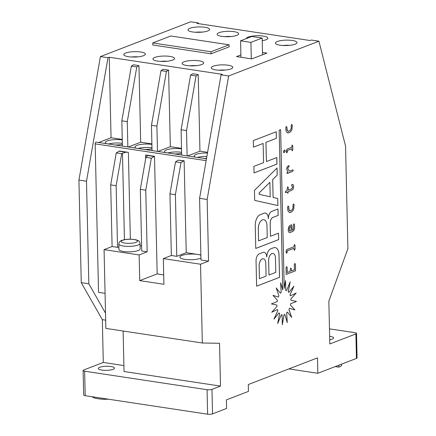 <?xml version="1.0" encoding="UTF-8"?>
<svg xmlns="http://www.w3.org/2000/svg" width="436" height="436" viewBox="0 0 436 436"><rect width="100%" height="100%" fill="white"/><g stroke="black" fill="none" stroke-linecap="round" stroke-linejoin="round"><path stroke-width="0.65" d="M118.821 243.942L118.946 249.425A10.617 2.66 -1.3 0 0 126.435 251.79A10.617 2.66 -1.3 0 0 138.299 250.504A10.617 2.66 -1.3 0 0 140.174 248.945L140.049 243.462A10.617 2.66 178.7 0 1 138.179 245.027A10.617 2.66 178.7 0 1 126.315 246.313A10.617 2.66 178.7 0 1 118.821 243.942C118.968 242.127 119.976 240.934 121.84 240.378C126.113 238.999 130.931 238.824 136.294 239.865C139.422 240.966 139.427 241.261 140.049 243.462M206.141 160.639L95.168 143.864A1.433 0.796 -81.4 0 1 95.947 142.163A1.433 0.796 -81.4 0 1 96.193 142.131L206.457 158.802M207.465 153.025A10.791 2.703 -1.3 0 0 194.238 155.957A10.791 2.703 -1.3 0 0 195.377 157.129M206.871 156.431A10.791 2.703 -1.3 0 0 197.339 157.423M181.529 148.878A10.791 2.703 -1.3 0 0 181.512 148.872A10.791 2.703 -1.3 0 0 170.351 148.949A10.791 2.703 -1.3 0 0 164.606 151.477A10.791 2.703 -1.3 0 0 165.745 152.649M181.605 152.3A10.791 2.703 -1.3 0 0 181.594 152.3A10.791 2.703 -1.3 0 0 167.713 152.943M151.897 144.398A10.791 2.703 -1.3 0 0 151.886 144.392A10.791 2.703 -1.3 0 0 140.719 144.469A10.791 2.703 -1.3 0 0 134.975 146.997A10.791 2.703 -1.3 0 0 136.119 148.169M151.979 147.82A10.791 2.703 -1.3 0 0 151.962 147.82A10.791 2.703 -1.3 0 0 138.081 148.463M122.271 139.918A10.791 2.703 -1.3 0 0 122.254 139.912A10.791 2.703 -1.3 0 0 111.087 139.989A10.791 2.703 -1.3 0 0 105.349 142.518A10.791 2.703 -1.3 0 0 106.488 143.689M122.347 143.34A10.791 2.703 -1.3 0 0 122.331 143.34A10.791 2.703 -1.3 0 0 108.45 143.984M263.753 219.684L263.78 219.69A7.652 4.235 98.6 0 0 263.753 219.684A7.652 4.235 98.6 0 0 262.439 219.842A7.652 4.235 98.6 0 0 258.27 228.922L258.575 240.863L267.246 237.522L266.974 225.581A7.652 4.235 98.6 0 0 263.78 219.69A7.652 4.235 98.6 0 0 262.472 219.848A7.652 4.235 98.6 0 0 258.303 228.922L258.575 240.863M272.958 253.463L272.931 253.458A6.022 3.33 98.6 0 0 272.931 253.458A6.022 3.33 98.6 0 0 271.895 253.583A6.022 3.33 98.6 0 0 268.614 260.728L268.968 275.018L275.797 272.386L275.47 258.101A6.022 3.33 98.6 0 0 272.958 253.463A6.022 3.33 98.6 0 0 271.922 253.589A6.022 3.33 98.6 0 0 268.641 260.733L268.968 275.018M263.339 258.761L263.311 258.755A5.864 3.243 98.6 0 0 263.311 258.755A5.864 3.243 98.6 0 0 262.303 258.875A5.864 3.243 98.6 0 0 259.109 265.829L259.431 278.691L266.074 276.13L265.786 263.273A5.864 3.243 98.6 0 0 263.339 258.761A5.864 3.243 98.6 0 0 262.336 258.88A5.864 3.243 98.6 0 0 259.142 265.835L259.431 278.691M200.876 255.218A11.325 2.834 -1.3 0 0 197.59 254.411A11.325 2.834 -1.3 0 0 181.845 255.474A11.325 2.834 -1.3 0 0 179.85 257.142A11.325 2.834 -1.3 0 0 187.84 259.665A11.325 2.834 -1.3 0 0 200.495 258.297A11.325 2.834 -1.3 0 0 200.942 258.107M207.672 30.961A10.791 2.703 -1.3 0 0 209.574 29.376A10.791 2.703 -1.3 0 0 201.955 26.967A10.791 2.703 -1.3 0 0 189.894 28.275A10.791 2.703 -1.3 0 0 187.992 29.866A10.791 2.703 -1.3 0 0 195.606 32.269A10.791 2.703 -1.3 0 0 207.672 30.961M202.195 32.111A10.791 2.703 -1.3 0 0 195.486 32.264M236.813 35.371A10.791 2.703 -1.3 0 0 238.715 33.779A10.791 2.703 -1.3 0 0 231.102 31.376A10.791 2.703 -1.3 0 0 219.036 32.684A10.791 2.703 -1.3 0 0 217.133 34.27A10.791 2.703 -1.3 0 0 224.753 36.678A10.791 2.703 -1.3 0 0 236.813 35.371M231.336 36.52A10.791 2.703 -1.3 0 0 224.633 36.668M262.216 40.701A10.791 2.703 -1.3 0 0 265.96 39.774A10.791 2.703 -1.3 0 0 267.862 38.188A10.791 2.703 -1.3 0 0 260.243 35.779A10.791 2.703 -1.3 0 0 248.182 37.087A10.791 2.703 -1.3 0 0 246.28 38.613M295.101 44.183A10.791 2.703 -1.3 0 0 297.003 42.592A10.791 2.703 -1.3 0 0 289.39 40.188A10.791 2.703 -1.3 0 0 277.323 41.496A10.791 2.703 -1.3 0 0 275.421 43.082A10.791 2.703 -1.3 0 0 283.04 45.491A10.791 2.703 -1.3 0 0 295.101 44.183M289.624 45.333A10.791 2.703 -1.3 0 0 282.92 45.486M143.482 55.699A10.791 2.703 -1.3 0 0 145.384 54.108A10.791 2.703 -1.3 0 0 137.771 51.704A10.791 2.703 -1.3 0 0 125.704 53.012A10.791 2.703 -1.3 0 0 123.802 54.598A10.791 2.703 -1.3 0 0 131.421 57.007A10.791 2.703 -1.3 0 0 143.482 55.699M138.005 56.849A10.791 2.703 -1.3 0 0 131.301 57.002M172.629 60.103A10.791 2.703 -1.3 0 0 174.531 58.517A10.791 2.703 -1.3 0 0 166.912 56.108A10.791 2.703 -1.3 0 0 154.851 57.416A10.791 2.703 -1.3 0 0 152.949 59.007A10.791 2.703 -1.3 0 0 160.568 61.411A10.791 2.703 -1.3 0 0 172.629 60.103M167.151 61.253A10.791 2.703 -1.3 0 0 160.443 61.405M201.775 64.512A10.791 2.703 -1.3 0 0 203.672 62.92A10.791 2.703 -1.3 0 0 196.058 60.517A10.791 2.703 -1.3 0 0 183.997 61.825A10.791 2.703 -1.3 0 0 182.095 63.411A10.791 2.703 -1.3 0 0 189.709 65.82A10.791 2.703 -1.3 0 0 201.775 64.512M196.298 65.662A10.791 2.703 -1.3 0 0 189.589 65.814M230.917 68.915A10.791 2.703 -1.3 0 0 232.819 67.329A10.791 2.703 -1.3 0 0 225.205 64.92A10.791 2.703 -1.3 0 0 213.139 66.228A10.791 2.703 -1.3 0 0 211.237 67.82A10.791 2.703 -1.3 0 0 218.856 70.223A10.791 2.703 -1.3 0 0 230.917 68.915M225.439 70.065A10.791 2.703 -1.3 0 0 218.736 70.218M329.725 339.786A8.137 2.038 -1.3 0 0 332.161 339.154A8.137 2.038 -1.3 0 0 333.595 337.955A8.137 2.038 -1.3 0 0 329.643 336.303M99.681 367.286A8.137 2.038 178.7 0 1 108.777 366.3A8.137 2.038 178.7 0 1 114.521 368.115A8.137 2.038 178.7 0 1 113.088 369.314A8.137 2.038 178.7 0 1 103.991 370.3A8.137 2.038 178.7 0 1 98.247 368.485A8.137 2.038 178.7 0 1 99.681 367.286M105.67 320.155L102.307 319.648L81.254 282.642L88.83 283.787L86.502 181.234L78.927 180.09L100.405 56.582L190.668 21.8L198.244 22.945L198.424 23.648M88.83 283.787L105.512 313.108M95.168 143.864L98.536 292.343L105.06 293.33M98.683 142.507L111.06 137.738L109.234 57.247L107.981 57.732L86.502 181.234M81.254 282.642L78.927 180.09M207.056 389.708A3.537 0.888 -1.3 0 0 211.978 389.375L212.534 413.868A3.537 0.888 178.7 0 1 207.612 414.2L207.056 389.708L84.649 371.205A3.537 0.888 -1.3 0 1 83.118 370.513A3.537 0.888 -1.3 0 1 83.745 369.99L103.299 362.452L123.9 365.57M102.329 319.648L103.299 362.452M124.44 239.675L122.478 153.221L121.699 153.706L116.259 152.883L119.437 151.009L128.375 152.36L130.342 239.179M140.098 245.719L141.607 245.948M145.651 158.726L145.57 154.96L154.508 156.311L151.33 158.186L145.766 190.194L140.327 189.371L145.891 157.363L147.412 155.93L147.15 155.439L154.061 156.48M163.702 274.887L157.173 273.901L154.508 156.311M178.248 160.143L183.692 160.96L180.962 162.666L175.523 161.843L178.248 160.143L184.134 160.791L186.221 252.695L200.871 254.907M293.913 246.809L286.872 249.523L286.125 250.907L286.163 252.455L286.735 253.256L287.237 250.864L293.946 248.28L293.973 249.447L294.545 250.248L295.074 249.027L294.987 245.277L294.414 244.476L293.913 246.809M294.305 250.28L295.041 249.021L294.987 245.277M286.496 253.289L287.237 252.03L287.204 250.864L293.946 248.28M294.311 264.472L294.431 269.748L291.406 270.914L291.352 268.658L290.785 268.102L290.256 269.083L290.305 271.339L287.275 272.505L287.155 267.224L286.588 266.674L286.054 267.65L286.207 274.402L295.564 270.794L295.412 264.042L294.845 263.491L294.311 264.472M294.6 228.132L294.518 224.644L293.946 223.848L293.417 225.069L293.488 228.219L292.948 229.777L292.169 230.295L291.76 224.78L290.305 225.249L288.817 226.6L288.136 230.448L288.632 231.892L289.537 232.633L292.594 231.62L293.929 230.344L294.6 228.132L294.491 224.644L293.918 223.842M290.409 212.397L291.548 211.956L293.074 210.484L293.728 209.133L294.066 204.729L293.493 203.928L292.965 205.154L293.025 207.749L292.169 209.825L290.218 210.98L288.774 209.389L288.714 206.795L288.142 205.994L287.613 207.22L287.662 209.553L288.142 211.286L289.548 212.561L291.521 211.951L293.047 210.479L293.728 209.133M290.218 210.98L289.084 210.119M291.897 185.894L292.551 186.733L292.567 187.48L291.548 188.87L288.332 190.107L288.278 187.633L287.706 186.831L287.177 188.058L287.231 190.527L286.049 190.984L285.275 192.025L286.087 192.461L287.264 192.004L287.853 193.279L288.365 191.578L291.564 190.347L293.161 189.191L293.651 186.319L293.041 184.515L292.087 184.374L291.515 185.349L292.185 185.905M287.82 193.273L288.338 191.573L291.537 190.341L293.134 189.186L293.619 186.319L293.041 184.515L292.087 184.374M285.575 192.543L287.264 192.004M287.662 173.321L292.507 171.452L293.292 170.411L292.474 169.98L289.537 171.114L287.853 168.961L288.027 167.566L289.232 166.192L288.403 165.784L287.139 166.939L286.735 168.547L286.757 169.718L288 171.702L286.834 172.896L287.122 173.424L292.507 171.452M289.537 171.114L287.825 168.955L288 167.566L289.204 166.187L288.921 165.691L288.403 165.784M292.981 169.893L292.474 169.98M291.657 147.346L287.068 149.117L286.327 150.502L286.359 152.05L286.932 152.851L287.433 150.458L291.689 148.823L291.717 149.989L292.289 150.791L292.818 149.564L292.73 145.82L292.158 145.019L291.657 147.346M292.262 150.785L292.785 149.559L292.73 145.82M286.692 152.883L287.433 151.624L287.406 150.458L291.689 148.823M283.972 152.54L285.084 151.434L285.062 150.589L284.506 150.109L283.422 151.221L283.444 152.066L284 152.546L283.711 152.595L284.555 152.333M284.779 150.06L284.506 150.109M288.605 132.827L289.744 132.386L291.27 130.92L291.924 129.568L292.262 125.159L291.689 124.364L291.161 125.59L291.221 128.179L290.365 130.26L288.414 131.416L286.964 129.819L286.904 127.225L286.332 126.424L285.809 127.65L285.858 129.983L286.338 131.721L287.738 132.991L289.717 132.381L291.237 130.914L291.924 129.568M288.414 131.416L287.28 130.549M278.909 295.831A12.388 6.856 98.6 0 0 278.386 297.03L272.963 295.357L277.416 300.262A12.388 6.856 98.6 0 0 277.165 301.641L271.394 303.908L276.915 305.053A12.388 6.856 98.6 0 0 276.969 306.404L271.737 312.263L277.481 309.484A12.388 6.856 98.6 0 0 277.841 310.601L273.939 319.163L279.035 312.879A12.388 6.856 98.6 0 0 279.634 313.588L277.661 323.545L281.334 314.716A12.388 6.856 98.6 0 0 282.087 314.912L282.337 324.755L284.027 314.721A12.388 6.856 98.6 0 0 284.822 314.372L287.259 322.596L286.708 312.885A12.388 6.856 98.6 0 0 287.422 312.051L291.679 317.403L288.97 309.5A12.388 6.856 98.6 0 0 289.493 308.296L294.916 309.969L290.463 305.069A12.388 6.856 98.6 0 0 290.719 303.69L296.485 301.423L290.965 300.273A12.388 6.856 98.6 0 0 290.91 298.927L296.142 293.063L290.398 295.842A12.388 6.856 98.6 0 0 290.044 294.731L293.946 286.169L288.845 292.452A12.388 6.856 98.6 0 0 288.245 291.744L290.223 281.781L286.55 290.61A12.388 6.856 98.6 0 0 285.793 290.42L285.542 280.577L284.234 288.354L280.631 129.661L279.144 130.233L282.768 289.973L280.62 282.735L281.171 292.442A12.388 6.856 98.6 0 0 280.457 293.281L276.201 287.923L278.909 295.831M256.052 261.017L256.624 286.185L279.525 277.361L279.013 254.755A9.303 5.15 98.6 0 0 275.132 247.588A9.303 5.15 98.6 0 0 273.71 247.719L270.767 248.852A7.298 4.038 98.6 0 0 266.788 257.027A6.616 3.662 98.6 0 0 264.042 252.286A6.616 3.662 98.6 0 0 262.908 252.422L259.376 253.785A6.099 3.374 98.6 0 0 256.052 261.017M278.669 239.615L278.522 233.178L270.484 236.274L270.189 223.406A5.047 2.79 -81.4 0 1 272.941 217.417L278.119 215.422L277.977 208.98L271.742 211.378A6.159 3.406 98.6 0 0 268.391 218.698A7.363 4.077 98.6 0 0 265.317 213.035A7.363 4.077 98.6 0 0 264.053 213.188L260.216 214.67A9.118 5.047 98.6 0 0 255.245 225.488L255.769 248.444L278.669 239.615L278.495 233.189M277.896 205.574L277.737 198.489L273.116 197.454L272.707 179.539L277.203 175.092L277.045 168.002L254.45 190.369L254.673 200.38L277.896 205.574M253.905 166.372L254.052 172.929L276.958 164.105L276.805 157.543L266.396 161.554L265.96 142.343L276.37 138.332L276.222 131.77L253.316 140.594L253.469 147.155L263.131 143.433L263.567 162.644L253.905 166.372M211.978 389.375L220.502 386.094L219.531 343.279L202.326 343.001L200.538 264.221L208.561 261.126L207.16 199.475L228.638 75.973L318.901 41.186L345.563 146.142L347.89 248.694L328.848 301.151L329.818 343.966L355.896 333.916A3.537 0.888 -1.3 0 0 356.517 333.398A3.537 0.888 -1.3 0 0 354.986 332.701L329.474 328.848M212.534 413.868L226.595 408.45L226.398 399.888L248.444 391.392L248.286 384.541L317.49 357.874L317.839 373.287L356.452 358.408L355.896 333.916M180.962 162.666L175.397 194.674L176.793 256.324L186.221 252.695M176.793 256.324L171.353 255.501L169.953 193.851L175.523 161.843M200.538 264.221L163.331 258.597L171.353 255.501M208.561 261.126L200.985 259.981L199.584 198.331L221.063 74.829L222.316 74.343L109.234 57.247M145.766 190.194L147.166 251.845L139.139 254.94L104.068 249.637L112.096 246.542L117.535 247.365L118.886 246.847M147.166 251.845L141.722 251.022L140.327 189.371M144.703 149.466A10.791 2.703 -1.3 0 0 152 148.823M174.329 153.946A10.791 2.703 -1.3 0 0 181.632 153.303M203.961 158.426A10.791 2.703 -1.3 0 0 206.539 158.355M115.071 144.986A10.791 2.703 -1.3 0 0 122.369 144.349M187.573 155.946L199.95 151.178L207.585 152.333M157.946 151.466L170.323 146.698L181.518 148.387M128.315 146.987L140.692 142.218L151.886 143.907M111.06 137.738L122.26 139.427M211.079 53.808L229.129 46.854L229.085 44.799L170.792 35.986L152.742 42.941L152.791 44.995L211.079 53.808L211.029 51.753L229.085 44.799M240.895 54.909L236.546 56.582L251.845 58.898L266.887 53.099L262.483 52.434M198.244 22.945L196.99 23.43L310.067 40.526L311.326 40.041L318.901 41.186M107.981 57.732L100.405 56.582M228.638 75.973L221.063 74.829M151.33 158.186L145.891 157.363M175.397 194.674L169.953 193.851M121.699 153.706L116.134 185.714L110.695 184.891L112.096 246.542M116.259 152.883L110.695 184.891M183.692 160.96L184.134 160.791M157.173 273.901L139.722 280.626L139.139 254.94M163.331 258.597L163.914 284.283L139.722 280.626M116.134 185.714L117.535 247.365M220.502 386.094L124.037 371.51L123.116 331.022M202.326 343.001L105.855 328.412L104.068 249.637M166.416 71.444L160.977 70.621L163.146 69.27L168.585 70.087L166.416 71.444L156.905 126.124L151.466 125.301L152.039 150.573M160.977 70.621L151.466 125.301M196.047 75.924L190.603 75.101L192.772 73.749L198.216 74.567L196.047 75.924L186.537 130.604L181.098 129.781L181.67 155.053M190.603 75.101L181.098 129.781M207.16 199.475L199.584 198.331M84.649 371.205L85.205 395.692L207.612 414.2M85.205 395.692A3.537 0.888 178.7 0 1 83.674 395L83.118 370.513M356.517 333.398L357.073 357.885A3.537 0.888 178.7 0 1 356.452 358.408M317.839 373.287L288.861 368.905M136.784 66.964L131.345 66.141L133.514 64.79L138.953 65.607L136.784 66.964L127.274 121.644L121.835 120.821L122.407 146.093M131.345 66.141L121.835 120.821M140.692 142.218L138.953 65.607M170.323 146.698L168.585 70.087M199.95 151.178L198.216 74.567M187.109 155.875L186.537 130.604M156.905 126.124L157.478 151.396M127.274 121.644L127.852 146.916M262.156 38.046L251.812 36.482L240.579 40.81L250.923 42.374L262.156 38.046L262.537 54.778M250.923 42.374L251.3 58.816M240.579 40.81L240.95 57.252M152.742 42.941L211.029 51.753M108.477 399.213A15.571 3.902 178.7 0 1 91.996 396.722M341.622 364.12L341.639 364.845A15.571 3.902 178.7 0 1 338.892 367.139L338.848 365.188M338.892 367.139L335.23 366.583M286.207 274.386L295.537 270.794L295.412 264.042M295.385 264.036L294.818 263.486M287.275 272.505L287.155 267.224M287.128 267.219L286.561 266.669M291.406 270.914L291.352 268.658M291.324 268.652L290.757 268.096M294.959 245.272L294.387 244.476M292.169 230.295L291.744 224.774M289.52 232.633L292.567 231.614L293.902 230.339L294.567 228.126M290.24 231.042L289.357 230.546L289.177 228.617L289.689 227.14L290.976 226.475L291.068 230.72L289.695 230.944L289.21 228.622L289.717 227.145L290.976 226.475M289.531 212.555L290.381 212.392M289.057 210.114L288.714 206.795M288.681 206.789L288.109 205.988M290.185 210.975L289.678 210.773L290.185 210.975M293.701 209.127L294.066 204.729M294.038 204.724L293.466 203.923M288.278 187.633L288.332 190.107M293.014 184.51L292.055 184.368M285.558 192.543L286.054 192.456M288.25 187.627L287.678 186.831M287.106 173.419L287.635 173.315M292.48 171.452L293.292 170.411M293.259 170.405L292.447 169.975M292.703 145.815L292.131 145.014M284.528 152.328L285.062 150.589M285.035 150.584L284.474 150.104M287.727 132.991L288.578 132.822M287.248 130.544L286.904 127.225M286.877 127.219L286.305 126.424M288.381 131.41L287.869 131.203L288.381 131.41M291.891 129.563L292.262 125.159M292.234 125.159L291.662 124.358M272.969 295.363L278.386 297.03M280.457 293.281L276.222 287.983M282.768 289.973L280.626 282.85M284.234 288.354L280.604 129.672M286.55 290.61L286.517 290.61A12.388 6.856 98.6 0 0 285.765 290.414L285.52 280.724M288.845 292.452L288.817 292.447A12.388 6.856 98.6 0 0 288.218 291.738L290.163 281.923M290.398 295.842L290.371 295.837A12.388 6.856 98.6 0 0 290.011 294.725L293.875 286.256M294.883 309.958L290.436 305.064A12.388 6.856 98.6 0 0 290.687 303.685L296.458 301.418L290.937 300.268A12.388 6.856 98.6 0 0 290.883 298.922L296.088 293.096M291.63 317.343L288.943 309.495A12.388 6.856 98.6 0 0 289.466 308.296L289.493 308.296M287.226 322.477L286.681 312.885A12.388 6.856 98.6 0 0 287.395 312.045L287.422 312.051M282.332 324.597L284 314.716A12.388 6.856 98.6 0 0 284.795 314.367L284.822 314.372M277.688 323.403L281.334 314.716M273.977 319.07L279.035 312.879M271.764 312.231L277.481 309.484M264.031 252.281A6.616 3.662 98.6 0 1 266.761 257.022L266.788 257.027M256.624 286.169L279.498 277.356L278.986 254.749A9.303 5.15 98.6 0 0 275.116 247.588M255.763 248.427L278.642 239.615M265.301 213.035A7.363 4.077 98.6 0 1 268.358 218.692L268.391 218.698M270.484 236.274L270.162 223.401A5.047 2.79 -81.4 0 1 272.909 217.411L278.092 215.417L277.945 208.991M277.868 205.569L277.737 198.489M277.71 198.484L273.089 197.454L272.68 179.539L277.176 175.087L277.018 168.034M269.884 182.335L259.131 192.941L259.164 194.336L270.211 196.805L269.884 182.335L259.164 192.946L259.197 194.342L270.211 196.805M253.469 147.139L263.131 143.433M266.396 161.554L265.927 142.338L276.342 138.326L276.195 131.781M254.052 172.918L276.925 164.1L276.778 157.554M118.99 151.183L125.9 152.224A4.246 1.063 178.7 0 1 128.375 152.36M145.57 154.96A4.246 1.063 178.7 0 1 147.15 155.439M122.478 153.221L125.9 152.224M122.674 240.291A8.137 2.038 -1.3 0 0 124.767 243.086A8.137 2.038 -1.3 0 0 136.081 242.318A8.137 2.038 -1.3 0 0 133.994 239.528A8.137 2.038 -1.3 0 0 122.674 240.291"/></g></svg>
